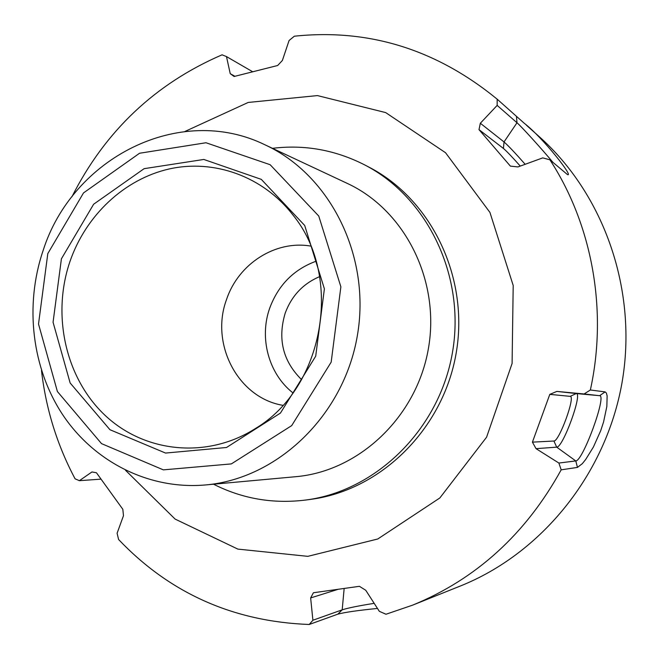 <?xml version="1.0" encoding="UTF-8"?>
<svg xmlns="http://www.w3.org/2000/svg" width="659" height="659" viewBox="0 0 659 659"><rect width="100%" height="100%" fill="white"/><g stroke="black" fill="none" stroke-linecap="round" stroke-linejoin="round"><path stroke-width="0.99" d="M265.083 144.856L347.227 183.383C404.824 209.982 440.5 280.586 428.366 348.784C416.554 417.048 358.974 471.284 295.767 476.696L205.41 484.958C149.296 489.884 94.781 462.206 63.239 415.549C31.863 368.686 24.432 305.603 43.082 250.642C72.416 157.896 179.577 102.919 265.083 144.856C330.587 175.055 371.371 256.878 357.236 336.304C343.487 415.804 277.291 478.862 205.41 484.958M301.575 379.625C282.9 361.173 277.455 338.973 285.232 313.025C291.698 295.743 303.173 283.609 319.648 276.623M292.975 392.904C268.575 373.859 258.929 337.779 269.844 307.778C278.46 284.919 293.865 269.399 316.081 261.219M61.411 258.814L93.627 204.232L144.115 168.671L203.812 159.453L261.293 179.363L304.697 225.46L324.393 288.848L315.702 356.206L280.454 413.061L226.515 447.494L165.549 453.062L109.938 429.709L70.142 382.978L53.066 322.243L61.411 258.814M282.859 405.326C237.817 397.822 209.826 343.652 226.638 299.235C238.484 263.789 275.462 239.967 310.793 246.095M47.802 253.608L83.512 192.922L139.551 153.25L205.987 142.748L270.149 164.717L318.75 216.028L340.876 286.813L331.172 362.137L291.69 425.615L231.358 463.903L163.358 469.867L101.519 443.631L57.399 391.528L38.519 324.03L47.802 253.608M272.472 148.324C304.582 144.412 335.324 149.947 364.707 164.915L369.098 167.205C431.67 199.496 469.496 277.991 456.077 353.652C442.939 429.355 380.647 490.288 310.826 499.349L305.916 500.008C273.188 504.086 242.397 498.814 213.541 484.208M364.707 164.915C427.773 197.453 465.913 276.648 452.371 353.002C439.116 429.396 376.297 490.881 305.916 500.008M526.516 125.301L539.12 136.553C604.435 194.734 638.011 291.031 622.005 382.764C605.827 474.464 541.476 553.576 460.254 586.049L412.756 605.094L385.993 614.246L379.337 611.33L365.753 590.283L359.419 586.312L313.42 592.746L310.644 597.935L312.901 620.243L309.219 624.485C233.41 621.61 169.865 593.289 118.604 539.523L117.096 533.238L123.48 515.692L122.821 509.283L96.436 472.75L91.939 471.959L79.385 480.683L75.077 478.813C57.094 444.94 45.899 408.827 41.484 370.473M184.924 131.47L248.221 102.442L317.432 95.588L385.672 112.59L445.542 152.723L489.942 212.437L513.196 285.471L512.092 363.48L486.581 437.197L439.85 497.957L377.772 538.988L307.819 556.344L237.858 549.104L175.121 519.094L125.49 470.254M561.18 469.834L558.881 463.046L536.031 448.655L532.423 442.14L549.804 394.362L556.871 391.413L576.271 393.547C582.853 393.126 562.877 447.823 556.707 447.148L553.898 441.019C559.096 441.703 575.801 395.935 570.183 396.356L576.271 393.547L599.641 395.697L605.119 391.899L606.379 393.019L607.137 395.911L606.84 406.479L603.562 421.999L600.736 430.615L593.405 447.024L585.67 459.504L582.309 463.672L577.482 467.404L561.18 469.834C525.907 533.848 476.432 578.94 412.756 605.094M556.871 391.413L584.113 393.967L590.357 389.996C607.87 310.537 592.293 224.9 549.894 159.799L542.744 157.88L517.966 166.925L510.371 166.117L478.994 129.634L480.337 123.249L497.158 105.399L497.174 99.18C436.332 49.4 368.719 28.403 294.351 36.204L289.087 40.496L282.373 60.48L277.67 65.496L234.102 76.493L230.23 73.676L226.482 56.583L222.058 54.821C155.244 83.718 105.218 131.009 71.971 196.695M549.894 159.799L567.407 174.536C574.426 177.971 543.568 138.201 524.235 123.249L497.174 99.18M605.119 391.899L590.357 389.996M309.219 624.485L337.861 614.147C344.921 612.26 358.125 610.366 377.467 608.446M234.901 76.279L230.23 73.676M252.512 71.666L226.482 56.583M478.994 129.634L503.427 148.456C506.606 151.133 512.216 157.007 520.256 166.084M503.427 148.456L504.02 141.949L480.337 123.249M525.165 164.297C515.124 152.896 508.073 145.45 504.02 141.949L516.994 122.755L497.158 105.399M516.45 116.379L516.994 122.755C521.393 126.487 541.583 148.745 553.033 162.46M584.113 393.967L599.641 395.697C606.997 395.186 582.77 461.341 575.768 460.929L558.881 463.046M577.482 467.404L575.768 460.929L556.707 447.148L536.031 448.655M553.898 441.019L532.423 442.14M570.183 396.356L549.804 394.362M374.18 603.347C358.669 605.802 348.01 607.96 342.186 609.83L312.901 620.243M338.051 589.335L310.644 597.935M100.893 479.151L79.385 480.683M69.994 261.417C85.851 215.485 124.147 179.207 169.141 168.976C214.109 158.901 263.032 176.291 292.876 214.925C343.594 276.648 324.121 387.731 255.395 428.539C207.14 459.274 144.881 452.741 105.259 415.524C65.538 378.324 51.526 315.208 69.994 261.417M337.861 614.147L342.186 609.83L344.155 588.479"/></g></svg>
